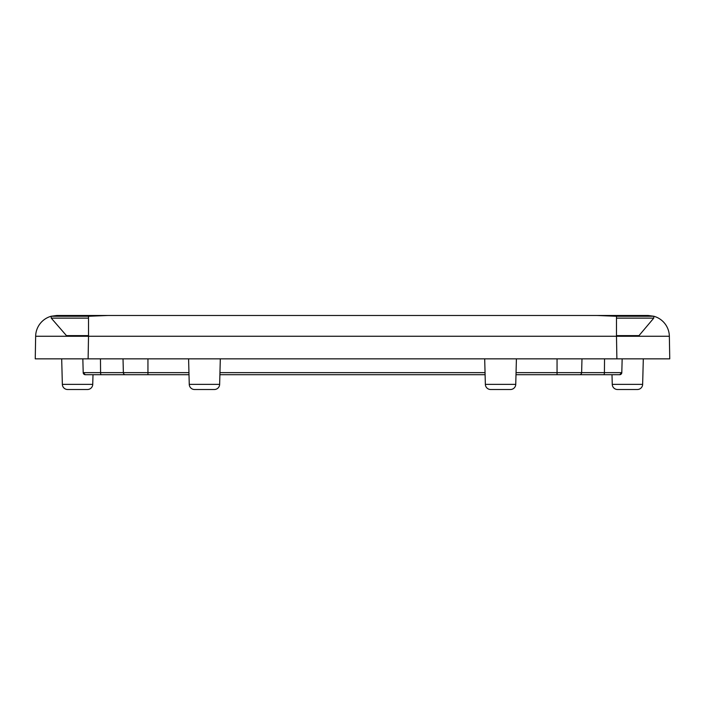 <?xml version="1.0" encoding="UTF-8"?>
<svg xmlns="http://www.w3.org/2000/svg" width="705" height="705" viewBox="0 0 705 705"><rect width="100%" height="100%" fill="white"/><g stroke="black" fill="none" stroke-linecap="round" stroke-linejoin="round"><path stroke-width="1.06" d="M638.554 336.144L653.746 318.131L653.843 316.254A21.15 21.15 0 0 1 669.353 336.267L669.75 358.845L35.25 358.845L35.647 336.267A21.15 21.15 0 0 1 51.157 316.254L88.513 316.254L51.157 316.254L56.788 315.488L51.157 316.254L51.253 318.131L88.513 318.131L51.253 318.131L66.446 335.615L88.513 335.615L66.446 335.615L66.446 336.144M638.554 335.615L616.487 335.615L638.554 335.615M653.746 318.131L616.487 318.131L653.746 318.131M612.002 374.707L612.257 384.366A5.287 5.287 0 0 0 617.545 389.512L637.355 389.512A5.287 5.287 0 0 0 642.643 384.366L643.312 358.845L638.554 358.845M61.688 358.845L62.357 384.366A5.287 5.287 0 0 0 67.645 389.512L87.455 389.512A5.287 5.287 0 0 0 92.743 384.366L92.998 374.707L101.291 374.707L85.305 374.707A2.115 2.115 0 0 1 83.199 372.645L82.837 358.845L83.199 372.645L147.944 372.645L147.944 358.845M214.355 389.512L194.545 389.512L214.355 389.512A5.287 5.287 0 0 0 219.643 384.366L220.312 358.845M194.545 389.512A5.287 5.287 0 0 1 189.257 384.366L219.643 384.366M188.588 358.845L189.257 384.366M484.688 358.845L485.357 384.366A5.287 5.287 0 0 0 490.645 389.512L510.455 389.512L490.645 389.512M516.413 358.845L515.743 384.366A5.287 5.287 0 0 1 510.455 389.512M648.212 315.488L653.843 316.254L616.487 316.254L653.843 316.254L648.212 315.488L56.788 315.488M653.843 316.254L653.843 316.254A21.15 21.15 0 0 1 669.353 336.267L616.487 336.267L616.487 316.254L597.179 315.488L107.821 315.488L88.513 316.254L88.513 336.267L35.647 336.267A21.15 21.15 0 0 1 51.157 316.254A21.15 21.15 0 0 0 35.647 336.267M579.642 374.707A2.115 1.992 -90 0 0 581.634 372.645L621.801 372.645A2.115 2.115 -90 0 1 619.686 374.707L515.998 374.707M485.102 374.707L219.898 374.707M189.002 374.707L101.291 374.707A2.115 0.705 -90 0 1 100.586 372.645L100.462 358.845M123.022 358.845L123.366 372.645A2.115 1.992 -90 0 0 125.358 374.707L104.922 374.707M147.944 374.707L147.944 372.645L188.949 372.645M622.163 358.845L621.801 372.645L622.163 358.845L621.801 372.645L619.686 374.707M62.357 384.366L92.743 384.366M485.357 384.366L515.743 384.366M616.884 358.845L616.487 336.267L88.513 336.267L88.116 358.845M604.538 358.845L604.414 372.645A2.115 0.705 90 0 1 603.709 374.707M85.314 374.707A2.115 2.115 0 0 1 83.199 372.645L85.314 374.707M612.257 384.366L642.643 384.366M557.056 374.707L557.056 372.645L581.634 372.645L581.977 358.845M516.051 372.645L557.056 372.645L557.056 358.845M219.951 372.645L485.049 372.645M83.199 372.645L82.837 358.845"/></g></svg>
